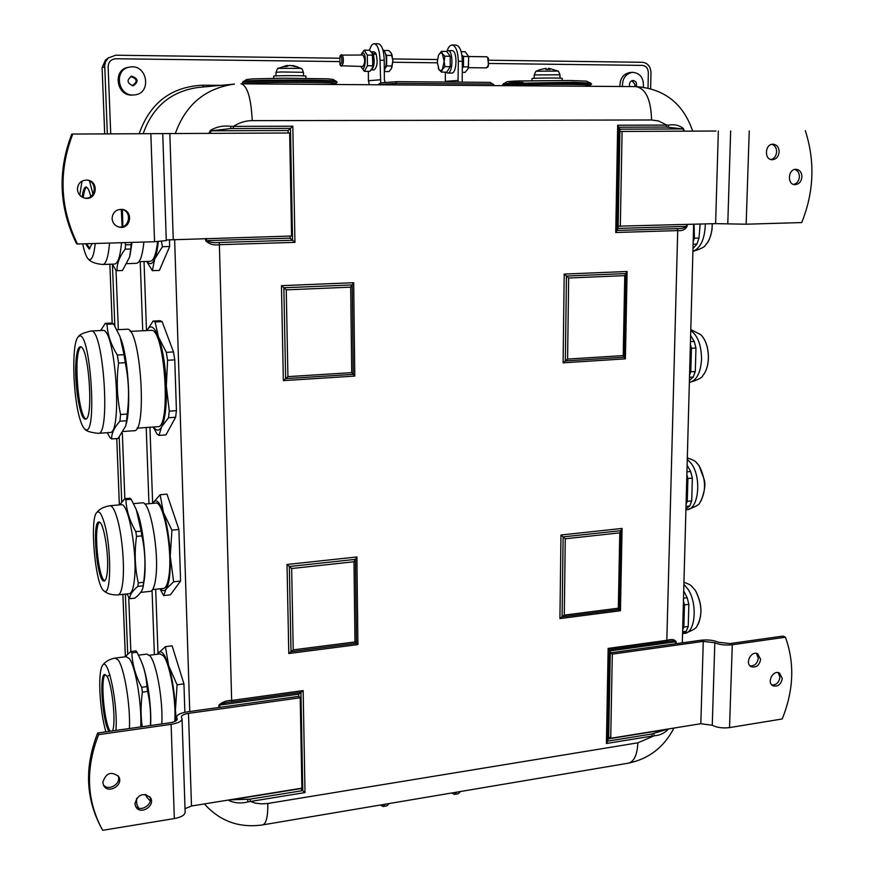 <?xml version="1.0" encoding="UTF-8"?>
<svg xmlns="http://www.w3.org/2000/svg" width="874" height="874" viewBox="0 0 874 874"><rect width="100%" height="100%" fill="white"/><g stroke="black" fill="none" stroke-linecap="round" stroke-linejoin="round"><path stroke-width="1.31" d="M110.048 730.981L110.211 731.243C104.093 723.311 100.128 677.208 105.339 674.63C100.204 677.175 103.973 722.405 110.048 730.981M109.84 674.826L107.972 676.083M96.828 531.37C95.113 547.9 100.149 579.659 104.738 580.773C98.139 579.233 93.234 524.935 99.428 522.171C98.172 523.133 97.309 526.203 96.828 531.37M80.834 346.912C73.099 349.545 77.961 417.302 85.969 418.886C80.725 417.739 75.361 382.124 77.13 360.995C77.753 352.856 78.988 348.158 80.834 346.912M86.57 187.156C85.062 188.129 83.959 191.625 83.238 197.633C83.959 191.625 85.062 188.129 86.57 187.156M86.766 243.737L89.76 248.817L86.766 243.737M110.725 133.875L108.125 66.861C108.42 61.89 110.965 59.192 115.772 58.755L338.992 61.573M392.841 62.251L437.317 62.808M489.287 63.463L642.357 65.397C646.072 65.889 648.071 68.303 648.344 72.673L648.016 87.957M138.518 808.046L136.737 803.971L136.53 798.421M130.827 651.512L128.729 597.51M131.176 499.229L136.278 509.509L141.173 531.119L135.82 531.632C129.658 521.024 126.359 510.383 125.911 499.688L131.176 499.229L130.106 498.224L124.851 498.693L122.338 433.1M118.329 329.662L116.024 270.339M339.134 58.219L115.641 55.215L108.245 58.023L105.667 61.628L104.716 65.288L107.316 133.886M112.429 264.352L114.844 326.057M119.203 437.208L121.748 502.026M125.353 594.091L127.702 654.003M650.638 88.602L650.988 72.695C650.595 66.457 647.743 62.994 642.423 62.294L489.189 60.23M437.437 59.541L392.797 58.94M154.381 654.626L152.065 590.343M148.951 503.697L146.209 427.517M142.724 330.765L140.233 261.665M139.152 133.744C149.978 102.99 171.075 86.821 202.44 85.215L221.067 85.346M146.002 794.51L147.324 797.853L145.346 794.39M134.301 94.895L132.914 95.015C116.428 97.069 112.047 69.221 128.631 67.276L129.876 67.069C113.249 69.024 117.64 96.959 134.17 94.905L134.301 94.895C152.229 93.955 147.498 63.649 129.876 67.069M619.939 86.493C619.906 78.496 623.271 73.831 630.056 72.498L632.558 72.334C625.708 73.7 622.332 78.42 622.43 86.515M643.362 87.127C643.909 78.07 640.303 73.143 632.558 72.334M147.324 797.853L150.208 800.879M123.354 431.494L133.842 430.729C147.761 433.744 140.539 326.1 126.97 329.236L126.796 329.247M117.356 355.062C110.965 344.717 107.524 334.447 107.021 324.265L113.587 323.948L119.967 336.501L124.042 354.691L117.356 355.062L118.558 363.06L125.255 362.677C128.795 379.731 129.45 396.851 127.222 414.058L120.568 414.516C117.007 397.648 116.34 380.496 118.558 363.06M107.284 432.663L109.884 437.535L111.621 438.956C111.479 433.395 114.254 427.473 119.935 421.181L126.566 420.711L125.801 425.813L118.088 438.475L111.621 438.956M113.587 323.948L111.817 323.041L105.284 323.358L100.641 330.536M126.566 420.711L127.222 414.058M119.935 421.181L120.568 414.516M107.021 324.265L105.284 323.358M98.391 433.318L109.72 432.488C122.841 435.591 115.466 327.324 102.728 330.438L102.553 330.448M126.282 423.639C131.308 405.918 128.052 356.516 120.623 338.26M125.255 362.677L124.042 354.691M79.96 419.061C81.501 424.24 83.085 427.528 84.691 428.926C98.281 442.069 90.131 323.795 78.299 336.894C71.482 341.942 72.695 396.097 79.96 419.061M75.972 361.06C74.137 383.052 80.015 420.11 85.313 419.072C93.999 421.159 88.722 344.749 80.299 346.803C78.125 347.142 76.683 351.894 75.972 361.06M166.322 352.353L158.533 337.091L155.059 321.949L162.105 321.61L173.5 351.949L166.322 352.353L167.59 360.263L174.778 359.848L176.428 410.66L169.283 411.151L166.333 385.915L167.59 360.263M153.201 427.015L157.047 434.028L158.981 435.427L161.603 426.862L168.507 417.75L175.619 417.248L165.929 434.902L158.981 435.427M162.105 321.61L160.139 320.725L153.125 321.064L146.854 330.569M176.428 410.66L175.619 417.248M168.507 417.75L169.283 411.151M155.059 321.949L153.125 321.064M153.551 426.982C156.49 431.199 159.177 431.155 161.603 426.862C165.23 419.323 166.803 405.678 166.333 385.915C165.481 365.867 162.881 349.589 158.533 337.091C154.272 326.286 150.383 324.112 146.865 330.558M173.5 351.949L174.778 359.848M137 428.184L157.528 426.698C171.555 429.473 164.793 327.357 151.082 330.35L150.896 330.361M161.799 723.945C163.198 700.992 156.555 663.191 150.033 655.948L146.788 654.123M142.243 726.709C140.659 716.167 140.714 704.641 142.386 692.121L147.651 691.421C150.23 703.341 151.136 714.724 150.361 725.562M137.01 652.255L140.638 659.794C144.21 667.823 146.308 676.771 146.941 686.603L141.686 687.303C135.601 675.963 132.324 664.491 131.843 652.9L137.01 652.255L135.94 650.879L130.783 651.512L125.015 656.833M147.651 691.421L146.941 686.603M142.386 692.121L141.686 687.303M131.843 652.9L130.783 651.512M140.725 726.928C141.949 703.887 135.47 665.868 129.243 658.559L126.162 656.691M150.623 725.518C151.683 705.831 147.094 674.083 141.49 661.837L141.249 661.257M115.936 730.424C118.066 704.837 108.256 657.04 102.782 665.005C100.346 668.228 99.374 677.055 99.887 691.465C100.663 706.76 102.651 720.22 105.841 731.855M112.549 730.904C116.329 722.787 111.97 682.474 106.617 675.886L104.88 674.531C98.893 673.253 102.586 722.918 109.097 731.396M176.264 720.679L175.423 710.103L177.094 684.79L168.693 665.835L165.405 646.651L157.145 654.276M165.405 646.651L172.112 645.831L183.933 683.883L184.862 712.299M183.933 683.883L177.094 684.79M175.401 721.225L175.423 710.103C174.713 693.552 172.473 678.792 168.693 665.835C164.836 653.85 161.329 649.524 158.172 652.834L157.276 654.265M174.778 721.52C176.308 699.451 169.775 662.7 163.241 655.686L160.008 653.927M140.67 592.397L150.197 591.348C152.775 591.13 154.632 586.683 155.758 578.009C159.439 552.04 150.12 500.594 142.396 502.823L142.101 502.845M126.861 593.927L129.745 598.712C129.625 595.019 132.335 590.911 137.884 586.399L143.205 585.82L142.823 588.147C142.069 591.163 139.447 594.495 134.946 598.133L129.745 598.712M141.894 535.882C145.27 551.144 145.838 566.614 143.609 582.292L138.278 582.86C134.891 567.75 134.312 552.27 136.53 536.407L141.894 535.882L141.173 531.119M125.911 499.688L124.851 498.693L119.651 504.855M137.884 586.399L138.278 582.86M143.205 585.82L143.609 582.292M136.53 536.407L135.82 531.632M118.132 594.888L129.112 593.675C131.559 593.468 133.296 589.021 134.323 580.314C137.699 554.247 128.62 502.517 121.3 504.713L121.027 504.735M143.15 586.465L144.385 579.233C146.788 560.529 142.844 524.946 136.879 511.028M104.093 522.281C101.504 513.781 99.112 510.492 96.905 512.415C89.356 518.031 95.2 585.143 103.744 590.693C111.359 599.203 111.785 546.84 104.093 522.281M107.273 572.055C109.228 554.804 103.482 520.729 98.937 522.062C91.704 520.904 97.047 582.248 104.082 581.002C105.612 580.871 106.683 577.889 107.273 572.055M160.139 494.739L166.978 494.138L178.897 529.48L180.579 581.046L170.386 594.833L163.635 595.587L166.06 589.076L173.653 581.8L170.233 556.323L171.927 530.157L163.427 512.492L160.139 494.739L152.841 503.042C156.009 498.3 159.538 501.447 163.427 512.492C167.229 524.597 169.501 539.203 170.233 556.323C170.638 573.082 169.25 583.996 166.06 589.076C164.399 591.283 162.553 591.174 160.521 588.726M159.953 588.792L163.635 595.587M180.579 581.046L173.653 581.8M178.897 529.48L171.927 530.157M152.633 589.6L163.405 588.41C165.984 588.191 167.841 583.887 168.988 575.518C172.735 550.456 163.58 500.922 155.856 503.074L155.572 503.107M126.916 263.653L136.431 263.325C139.971 262.877 142.462 255.787 143.893 242.043M131.395 242.415L131.122 244.665L125.561 244.84L125.124 242.601M122.852 226.563L122.426 209.487M112.32 264.156L115.991 270.317L117.05 270.7C116.81 263.817 119.509 256.639 125.168 249.166L130.729 249.003L129.614 257.022L122.469 270.514L117.05 270.7M102.935 264.483L114.56 264.079C117.914 263.642 120.241 256.508 121.541 242.71M122.098 226.781L121.3 209.301M125.168 249.166L125.561 244.84M130.062 255.186L132.029 242.393M130.729 249.003L131.122 244.665M82.713 243.857C84.385 252.007 86.275 257.076 88.361 259.075C91.562 261.348 93.857 256.148 95.255 243.485M93.005 194.225L89.465 180.94M82.003 181.115L79.785 195.186M90.743 196.541C89.301 190.565 87.771 187.397 86.165 187.025L85.98 187.003C84.254 187.211 82.975 190.565 82.123 197.087M85.586 243.77L89.148 248.992L92.207 243.573M169.447 239.651L169.676 246.49L162.444 246.708L161.395 241.399M169.676 246.49L159.396 270.405L152.36 270.667L154.72 258.944L162.444 246.708M146.657 261.446L152.36 270.667M146.985 261.435C149.815 265.073 152.393 264.243 154.72 258.944C156.337 255 157.528 249.21 158.281 241.585M138.977 261.708L150.197 261.326C153.649 260.922 156.118 254.356 157.615 241.617M693.093 244.217L696.917 244.086L692.984 248.478M693.158 241.727L694.437 238.209L698.992 238.056L696.917 244.086M694.437 238.209L694.054 224.268M700.14 224.083L698.992 238.056M689.499 377.306L693.257 377.044L689.4 380.649M689.553 375.033L690.799 371.767L695.3 371.461L693.257 377.044M690.799 371.767L691.443 348.256L695.955 347.983L695.3 371.461M691.443 348.256L690.384 344.465M690.46 341.69L694.24 341.461L695.955 347.983M690.624 335.583L694.24 341.461M686.003 506.417L689.717 506.035L685.937 508.897M686.057 504.342L687.281 501.326L691.716 500.878L689.717 506.035M687.281 501.326L687.904 478.515L692.35 478.089L691.716 500.878M687.904 478.515L686.855 474.68M686.931 471.862L690.657 471.512L692.35 478.089M687.117 465.165L690.657 471.512M682.605 631.727L686.265 631.225L682.561 633.399M682.66 629.848L683.861 627.062L688.231 626.472L686.265 631.225M683.861 627.062L684.462 604.917L688.843 604.349L688.231 626.472M684.462 604.917L683.435 601.05M683.512 598.187L687.193 597.718L688.843 604.349M683.708 590.933L687.193 597.718M130.63 76.475C137.436 78.769 137.928 81.861 132.105 85.728M131.373 76.235C137.393 78.736 137.895 81.916 132.892 85.772M631.891 80.681L635.048 84.592L634.677 86.602M632.11 80.605L635.092 84.592L634.732 86.602M540.176 69.636L546.053 68.38L545.857 69.472L549.997 69.461L548.752 68.369L549.538 68.412L557.787 71.078M557.82 71.1L536.505 71.22C536.297 70.466 535.554 71.701 534.287 74.924L559.972 74.803C558.792 71.592 558.071 70.357 557.82 71.1M548.741 68.467L548.238 69.407L548.315 68.533M562.19 80.452L562.211 78.387C563.566 77.808 531.731 77.961 531.982 78.529L531.96 80.616M502.758 84.538L510.449 83.795C532.485 82.746 594.276 82.921 591.534 84.013L590.223 85.313L585.93 85.75M503.937 85.674L511.454 85.073C532.911 84.079 592.976 84.243 590.289 85.27L590.223 85.204M385.216 804.211L383.009 806.505L380.496 805.009M468.639 56.264L468.497 67.735M462.357 72.334L465.143 72.356L468.224 68.511L468.693 56.537L465.165 51.73L461.155 51.664M461.887 55.051L463.504 56.471L463.493 66.85L462.357 67.921M468.683 66.905L463.493 66.85M468.693 56.537L463.504 56.471M373.1 53.718L375.7 53.096L374.127 51.839L371.221 51.795L373.1 53.718L372.532 67.604M360.995 66.446L361.213 66.992C364.982 75.011 367.386 52.659 362.71 52.943L361.038 54.975M340.784 65.779L362.786 66.468C365.277 62.655 365.288 58.842 362.808 55.007L340.794 55.117M364.371 71.318L369.789 71.373L372.313 68.139L372.881 65.79L372.335 53.456L369.582 50.255L364.152 50.168L367.331 55.095L367.441 65.725L364.371 71.318L361.213 66.992M361.497 53.86L364.152 50.168M372.881 65.79L367.441 65.725M372.783 55.171L367.331 55.095M373.427 54.581C374.913 62.393 374.17 67.484 371.21 69.865L374.05 69.898C377.262 67.178 377.939 61.814 376.06 53.827L373.427 54.581L373.176 55.652M341.505 66.216L343.165 63.157C343.635 58.46 343.078 55.641 341.505 54.701M375.7 53.096L375.481 53.98M380.703 82.844L380.037 60.24C379.611 50.157 377.677 44.65 374.203 43.7C372.302 43.831 370.74 46.016 369.527 50.255M368.325 71.362L368.413 80.714L369.309 84.723M629.662 86.559C628.919 83.249 629.99 81.216 632.885 80.463C635.999 81.009 637.124 83.052 636.261 86.613M133.132 85.761C126.894 83.183 126.435 79.982 131.766 76.158C138.267 78.616 138.78 81.806 133.285 85.75L133.132 85.761M389.05 803.567L386.832 805.861L383.271 806.462M456.894 792.117L454.447 794.422L451.694 792.991M460.598 791.483L458.14 793.789L454.742 794.368M374.203 43.7L378.387 43.776C381.862 44.716 383.817 50.222 384.232 60.295L384.385 79.829L385.194 82.506M447.084 50.812C448.449 47.054 450.11 45.131 452.077 45.033C455.878 45.972 457.954 51.38 458.326 61.256L458.02 82.123M452.077 45.033L456.097 45.098C459.91 46.038 461.996 51.446 462.357 61.311L462.204 82.156M445.347 72.16L445.303 82.025M447.936 50.594L451.956 50.659C457.528 50.146 457.168 73.689 451.629 73.077L447.619 73.045C453.125 73.656 453.486 50.08 447.936 50.594L446.275 51.435M97.659 733.013L98.631 734.63C85.783 767.459 86.493 798.137 100.739 826.662L99.778 824.816C85.554 796.345 84.844 765.744 97.659 733.013L169.96 722.787C174.636 722 177.072 720.766 177.258 719.062L176.559 717.346C176.865 714.823 180.448 712.998 187.309 711.873L298.788 696.327L300.208 697.758L301.901 788.173L191.472 806.014L185.004 808.712M135.404 805.937C140.517 812.776 153.529 804.408 149.782 796.727M134.924 803.599C137.884 794.269 143.052 792.259 150.394 797.558C155.922 805.642 140.539 815.529 135.863 806.866L134.924 803.599M103.285 784.677C108.3 791.855 121.814 783.639 118.077 775.719M102.815 782.427C105.896 772.911 111.173 770.944 118.645 776.538C124.097 784.885 108.278 794.521 103.711 785.584L102.815 782.427M100.739 826.662L102.761 830.3L174.341 818.567C181.268 817.223 184.862 815.092 185.124 812.186L182.054 718.941M98.631 734.63L171.107 724.349C178.121 723.169 181.77 721.312 182.043 718.767L181.333 717.03C181.53 715.347 183.911 714.134 188.489 713.381L300.208 697.758M701.057 640.227L610.26 652.889L612.303 654.113L703.264 641.385L714.812 642.729C719.553 644.783 725.376 645.46 732.27 644.761L785.409 637.222L783.028 636.075L729.976 643.581L718.362 642.237C713.654 640.205 707.885 639.528 701.057 640.227M750.132 665.912C754.688 666.021 757.419 663.453 758.304 658.188L756.534 653.413M760.631 659.378C759.353 665.464 756.207 667.9 751.203 666.687C744.451 663.519 751.312 650.136 757.78 653.839L760.631 659.378M771.862 684.987C776.341 685.063 779.04 682.507 779.925 677.295L778.253 672.641M782.285 678.53C780.995 684.571 777.882 686.986 772.933 685.784C766.323 682.638 773.184 669.397 779.521 673.078L782.285 678.53M686.527 224.487L686.472 226.388C684.473 228.081 681.381 228.835 677.197 228.638L616.913 230.463L615.733 232.506L677.721 230.594L666.786 641.669C670.795 640.762 673.723 640.806 675.569 641.8L676.159 641.658C674.542 639.429 671.614 638.949 667.365 640.227L608.151 648.421L609.222 649.644L607.539 741.174L606.414 743.501L652.299 736.039L651.818 733.996L607.539 741.174L608.708 736.869L610.729 738.279L700.828 723.716L712.266 725.267C716.942 727.616 722.7 728.403 729.528 727.605L782.186 718.974C793.745 690.384 794.816 663.137 785.409 637.222M610.729 738.279L612.303 654.113M608.708 736.869L610.292 650.868L609.222 649.644L666.786 641.669M71.777 134.05L72.75 134.061C58.394 171.435 59.967 208.088 77.491 244.01L76.519 243.693C59.039 207.859 57.455 171.315 71.777 134.05L289.655 132.99L291.577 236.024L166.257 239.968M118.394 226.89C129.112 229.338 132.772 211.825 122.043 209.378M112.08 218.522C112.702 212.087 116.209 209.072 122.589 209.465C134.148 211.421 130.204 230.31 118.94 227.043C114.8 225.732 112.517 222.892 112.08 218.522M84.472 198.037C95.616 200.015 98.172 181.847 86.996 180.066M77.415 189.341C77.928 183.114 81.282 180.033 87.498 180.12C99.407 181.399 96.664 200.845 84.975 198.147C80.452 196.945 77.939 194.017 77.415 189.341M77.491 244.01L154.556 241.727L166.278 240.579L162.75 133.613L162.051 133.602L289.655 132.99M72.75 134.061L162.75 133.613M715.97 131.024L619.895 131.461L715.97 131.024M770.966 159.538C774.342 158.533 776.232 155.965 776.636 151.847C776.56 147.914 774.954 145.401 771.84 144.319M779.149 151.901C778.559 156.719 776.243 159.33 772.201 159.724C763.952 159.887 764.87 143.707 773.097 144.199C776.931 144.702 778.952 147.269 779.149 151.901M793.668 184.447C797.055 183.474 798.967 180.918 799.393 176.788C799.339 172.997 797.831 170.55 794.87 169.436M801.939 176.898C801.305 181.748 798.967 184.338 794.914 184.665C786.797 184.632 788.075 168.66 796.148 169.327C799.841 169.884 801.764 172.407 801.939 176.898M618.147 226.18L619.939 129.188L618.814 127.211L666.185 127.047L666.807 125.091L617.689 125.233L618.814 127.211L616.913 230.463L618.104 228.42L618.147 226.18L715.609 223.635L746.156 224.214L801.72 222.564C813.978 192.062 815.191 161.439 805.336 130.685M620.311 226.421L622.091 131.471M354.964 641.953L357.914 644.597L356.887 556.967L354.003 561.753L354.964 641.953L293.227 649.863L288.791 653.512L357.914 644.597M356.887 556.967L287.022 564.484L289.338 566.505L291.009 651.687L356.439 643.275L355.445 559.36L289.338 566.505L291.654 568.526L354.003 561.753M618.322 608.195L620.453 610.751L622.059 528.431L619.786 532.856L618.322 608.195L564.287 615.121L559.928 618.563L620.453 610.751M622.059 528.431L560.966 535.008L563.118 536.898L562.102 616.836L619.393 609.473L620.922 530.649L563.118 536.898L565.27 538.788L619.786 532.856M624.757 275.638L627.106 271.497L564.2 274.075L568.646 277.998L624.757 275.638L623.217 355.587L625.391 358.853L627.106 271.497M564.2 274.075L563.107 362.819L565.347 360.951L624.298 357.226L625.926 273.573L566.428 276.042L565.347 360.951L567.597 359.083L568.646 277.998M351.719 372.63L354.778 376.082L353.686 282.706L350.692 287.153L351.719 372.63L287.928 376.639L283.351 380.627L354.778 376.082M353.686 282.706L281.461 285.667L283.853 287.764L285.634 378.628L353.249 374.356L352.2 284.924L283.853 287.764L286.246 289.862L350.692 287.153M668.042 729.014L667.954 729.593L668.304 728.971M667.638 729.08L651.818 733.996M228.562 800.027L228.999 800.584C234.877 803.217 241.191 803.643 247.943 801.884L305.015 792.554L302.765 790.609L249.986 799.164L250.357 801.447L255.077 803.042L261.359 803.894L267.848 803.468L637.856 742.824L654.255 735.755C659.509 735.482 664.076 733.428 667.954 729.593M677.197 228.638L677.721 230.594C682.124 231.118 685.249 229.698 687.095 226.355L687.139 224.465M683.807 129.363L683.359 128.478L682.834 128.937L684.659 131.166M683.359 128.478C679.382 125.321 674.564 124.163 668.905 125.026L666.807 125.091L658.439 120.94L651.578 119.989C650.999 99.691 645.82 88.558 636.032 86.602C664.382 88.722 683.271 103.569 692.689 131.133M666.185 127.047L682.834 128.937L683.938 131.166M209.924 131.308L211.322 130.816L210.503 130.313L208.842 133.351M209.913 133.34L211.322 130.816L230.649 128.576L290.463 128.358L292.812 126.195L233.5 126.38L233.205 128.554M651.578 119.989L252.236 120.634C245.474 120.688 239.225 122.6 233.5 126.38L230.867 126.315C223.482 125.386 216.697 126.719 210.503 130.313M290.102 236.067L290.146 238.154L205.63 240.656C209.225 244.261 213.912 245.605 219.702 244.687L294.942 242.371L292.539 240.263L219.319 242.48C213.944 243.016 209.694 242.404 206.559 240.645L206.504 238.504M219.811 707.339L219.745 705.132C222.619 703.341 226.595 702.292 231.697 701.964L300.94 692.372L303.147 690.58L231.96 700.413C226.453 700.413 222.083 702.008 218.861 705.198L218.926 707.459M228.999 800.584L229.72 800.103L228.977 799.95M249.986 799.164L229.534 799.863M300.514 788.392L302.765 790.609L300.94 692.372L298.744 694.153L298.788 696.327M290.146 238.154L292.539 240.263L290.463 128.358L288.114 130.51L288.169 132.99M396.916 81.653L380.649 82.844L377.983 84.778M378.049 84.614L395.856 83.347L397.014 81.643L490.227 82.375L494.804 85.608M493.056 84.068L395.856 83.347L395.103 84.898M382.812 49.61C385.849 51.828 386.898 57.28 385.969 65.954L384.32 70.925M341.8 62.611L339.964 64.818L339.964 56.078C341.526 55.761 342.138 57.935 341.8 62.611M391.836 54.254L392.874 60.743L391.202 53.008L388.832 50.55L384.025 50.474M384.32 71.526L388.985 71.57L391.312 68.806L392.874 60.743L391.76 67.877M385.521 67.975L386.679 65.943L392.175 66.009M386.679 65.943L386.592 55.368L392.098 55.444M386.592 55.368L385.543 53.784M445.969 72.16L447.619 73.045M450.208 57.597L450.208 65.594M487.583 67.2L488.249 66.391L488.402 58.307L487.79 57.498M468.715 56.515L486.698 56.777L487.648 57.313L488.533 64.938L486.49 67.888L468.519 67.68M438.355 55.455L441.414 51.358L442.408 53.762L440.43 52.801L438.486 55.128L437.306 62.076L439.01 69.669L438.213 68.063M444.855 56.198L444.145 61.409L442.408 53.762L444.855 56.198L450.208 56.275L450.208 66.686L446.756 72.171L441.446 72.116L439.01 69.669L440.725 70.718L442.43 69.374L444.145 61.409L444.877 66.632L442.43 69.374L441.446 72.116M450.208 56.275L446.734 51.446L441.414 51.358M450.208 66.686L444.877 66.632M242.502 82.429L242.491 82.309C242.284 80.681 340.052 80.616 337.167 82.232L335.834 83.631L331.301 84.112M244.086 83.828L243.835 83.642C243.606 82.101 338.708 82.036 335.889 83.565L335.824 83.511M305.944 78.267L305.911 76.136C307.2 75.492 273.234 75.503 273.671 76.147L273.715 78.299M296.745 66.686L292.2 65.528M287 65.484L283.056 66.664L286.563 66.566L289.305 65.386L297.182 66.719M288.212 65.681L287.306 65.943M303.409 72.291C301.421 66.632 301.912 69.844 301.006 68.358L278.293 68.369M203.74 86.941L202.44 85.215M143.161 133.722C152.644 106.672 171.053 91.246 198.387 87.444L234.44 84.101C205.39 88.143 185.692 104.607 175.324 133.504M157.976 653.086L155.703 589.262M152.644 503.369L149.935 427.244M146.493 330.58L144.035 261.545M84.691 428.926C85.728 430.98 90.208 432.444 98.139 433.329C110.867 436.476 103.427 327.914 91.082 331.017L90.918 331.017M129.428 728.523C130.554 705.438 124.174 667.31 118.11 659.946L115.106 658.078M103.842 590.78C106.879 593.643 111.533 595.019 117.804 594.921C120.186 594.724 121.857 590.267 122.841 581.549C124.774 564.571 121.879 533.315 116.898 517.375C114.538 509.717 112.233 505.827 110.004 505.729L109.731 505.751M88.361 259.075C90.743 262.025 95.572 263.828 102.837 264.483C106.093 264.046 108.332 256.901 109.556 243.059M712.266 223.733C712.124 233.03 709.95 240.033 705.733 244.742C705.274 246.697 700.992 248.915 692.896 251.406M705.373 223.93C704.783 239.094 700.631 248.216 692.907 251.308M690.788 329.564L700.762 334.687C705.831 339.855 708.366 347.71 708.377 358.253C708.038 365.856 706.192 371.603 702.838 375.47C702.467 377.601 697.965 379.928 689.357 382.451C696.534 380.736 700.598 373.001 701.56 359.269C701.396 345.23 697.791 335.638 690.766 330.481M694.174 371.996L693.541 371.581M687.314 457.845C692.765 459.768 695.693 461.243 696.086 462.28L699.036 465.602C706.061 479.192 706.367 491.494 699.921 502.517C699.648 504.571 695.387 506.953 687.117 509.673M687.27 459.287L691.454 463.744C701.997 477.87 698.49 510.099 686.625 509.728L685.904 509.793M683.949 582.27C688.548 583.941 691.072 585.209 691.531 586.072L695.475 590.616C702.15 604.01 702.652 615.809 696.982 626.013C696.818 627.98 692.798 630.405 684.932 633.311M683.894 584.335L688.002 589.229C697.9 603.759 695.322 633.486 684.32 633.388L682.561 633.639M102.105 67.669L105.972 59.651M104.716 133.897L102.105 67.626L104.683 133.897M125.364 656.396L122.906 594.364M119.377 504.888L116.755 438.573L119.345 504.888M112.2 323.14L109.873 264.243L112.156 323.129M104.683 66.828L102.105 67.626L105.481 60.011L108.802 57.542M548.774 68.38L548.675 69.407L548.752 68.369M503.588 83.565L572.983 82.265L590.649 83.096L591.469 83.937M523.045 82.506C506.275 82.167 503.708 81.686 515.354 81.064L570.405 80.528M380.201 79.796L368.413 80.714M384.232 60.295L380.037 60.24M458.326 61.256L462.357 61.311M445.358 81.337L458.315 80.441M171.107 724.349L174.341 818.567M188.489 713.381L191.472 806.014M176.974 718.373L177.029 719.892M300.525 788.654L229.72 800.103M218.861 705.198L298.744 694.153M729.528 727.605L732.27 644.761M712.266 725.267L714.812 642.729M700.828 723.716L703.264 641.385M610.292 650.868L675.569 641.8L675.515 643.788M667.485 729.342L608.665 738.847M150.841 133.7L154.556 241.727M169.84 133.536L173.238 239.476M211.322 130.816L288.114 130.51M746.156 224.214L749.247 130.947M727.78 223.864L730.653 130.991M715.609 223.635L718.341 131.024M619.939 129.188L682.834 128.937M687.095 226.355L618.104 228.42M293.227 649.863L291.654 568.526M564.287 615.121L565.27 538.788M623.217 355.587L567.597 359.083M287.928 376.639L286.246 289.862M287.022 564.484L288.791 653.512M608.151 648.421L606.414 743.501M617.689 125.233L615.733 232.506M294.942 242.371L292.812 126.195M231.697 701.964L219.319 242.48M305.015 792.554L303.147 690.58M560.966 535.008L559.928 618.563M281.461 285.667L283.351 380.627M563.107 362.819L625.391 358.853M653.73 733.668L654.255 735.755M676.105 643.701L676.159 641.658M668.905 125.026L668.239 127.047M230.649 128.576L230.867 126.315M241.006 83.828L636.032 86.602M252.236 120.634C251.089 98.205 247.429 85.936 241.257 83.817M205.565 238.536L205.63 240.656M174.636 239.443L189.745 711.534M247.943 801.884L247.626 799.535M267.848 803.468C267.947 816.917 266.166 824.062 262.506 824.925C239.181 828.202 219.822 821.199 204.407 803.927M637.856 742.824C637.244 755.202 633.945 762.008 627.969 763.242L262.987 824.837M283.963 80.135C310.805 79.971 335.856 80.67 331.257 81.402M243.387 81.38L243.431 81.326C246.086 80.659 259.381 80.233 283.296 80.058C310.521 79.895 336.949 80.528 336.206 81.271L337.102 82.178M287 65.452L287.065 66.238M275.976 75.896L276.031 72.313L281.275 71.963L303.42 72.313L303.595 75.874M126.97 329.236L116.876 329.738M102.728 330.438L91.082 331.017C83.303 332.786 79.042 334.753 78.299 336.894M151.082 330.35L130.237 331.399M147.16 654.069L138.496 655.15M126.522 656.647L115.455 658.035C109.96 658.941 105.743 661.257 102.782 665.005M160.379 653.872L149.421 655.249M142.396 502.823L133.558 503.61M121.3 504.713L110.004 505.729C103.755 506.8 99.385 509.029 96.905 512.415M155.856 503.074L144.778 504.079M712.299 223.733L712.07 228.518C712.43 228.059 710.278 240.153 706.782 243.551M701.472 335.365C706.137 340.751 708.453 348.365 708.41 358.22C708.148 364.862 706.64 370.172 703.898 374.159M696.611 462.75L699.08 465.656L704.149 479.455C705.777 484.13 704.706 491.352 700.959 501.13M691.858 586.345L695.529 590.682C701.789 602.776 702.609 614.072 697.965 624.604M122.873 594.364L125.332 656.44M549.932 69.417L545.868 69.428M539.586 69.745L536.538 71.209M534.287 74.924L534.145 78.299M559.972 74.803L560.048 78.157M585.919 86.253L585.941 84.811M590.584 83.03L586.367 81.14L570.525 80.528L518.446 80.943L506.887 81.752L502.747 84.417M503.861 85.674L502.692 84.472M372.816 54.669L372.553 53.991M361.246 54.461L361.716 53.347M176.559 717.346L176.657 720.351M693.639 224.279L682.31 642.838M380.649 82.844L397.014 81.643M397.08 81.643L490.227 82.375M673.941 728.064C663.956 747.346 648.628 759.069 627.969 763.242M339.964 64.818L340.882 65.889M339.964 56.078L340.882 55.018M243.791 83.707L242.448 82.375M242.491 82.309L246.523 79.545L252.4 78.889L283.897 78.212L327.717 78.835L332.885 79.403L336.14 81.206M331.301 84.45L331.279 83.041M248.435 83.86L248.413 83.15M287.251 65.43L287.317 66.085M300.973 68.336L293.566 65.648M287.12 65.441L278.314 68.358C278.03 67.571 277.266 68.893 276.031 72.313M296.963 66.664L294.385 66.544M286.628 66.511L283.252 66.61"/></g></svg>
